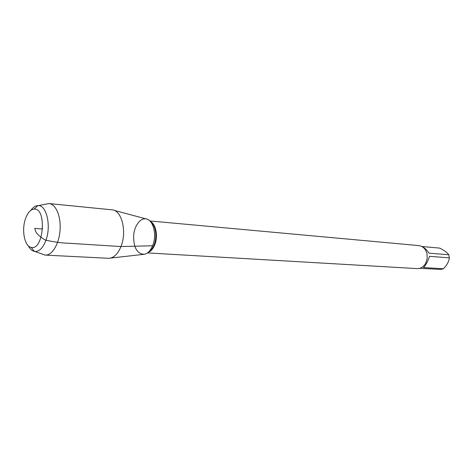 <?xml version="1.0" encoding="UTF-8"?>
<svg xmlns="http://www.w3.org/2000/svg" width="473" height="473" viewBox="0 0 473 473"><rect width="100%" height="100%" fill="white"/><g stroke="black" fill="none" stroke-linecap="round" stroke-linejoin="round"><path stroke-width="0.71" d="M421.904 246.498L439.748 248.118C444.277 250.448 447.292 252.659 448.794 254.764L449.35 257.862C448.901 261.616 446.92 265.247 443.408 268.753L440.795 269.456L419.811 268.292M449.35 257.862L429.519 256.331C427.817 261.498 425.812 265.241 423.501 267.552L443.408 268.753M421.709 246.433C424.08 247.29 426.492 249.525 428.964 253.144L448.794 254.764M147.464 252.913L417.109 268.605C420.734 268.664 423.613 266.855 425.741 263.183L427.231 258.388L426.989 253.717C425.67 248.922 422.951 246.214 418.836 245.593L149.858 220.956M114.076 210.331L145.855 218.845C153.199 219.437 157.231 235.111 152.608 245.771C156.93 235.749 153.707 220.95 146.943 219.111C140.895 216.977 134.32 225.385 133.611 235.808C133.605 247.781 137.17 253.948 144.306 254.303C147.736 253.558 150.503 250.714 152.608 245.771C150.201 251.323 147.068 254.202 143.195 254.403L110.499 258.092M45.503 204.212L49.139 203.579L112.32 209.858C121.845 210.497 127.083 231.941 120.976 246.551C117.807 254.137 113.715 258.051 108.695 258.299L45.284 255.101L41.784 253.93M49.139 203.579C55.932 204.105 61.123 216.486 60.041 230.298C59.054 244.121 52.077 255.586 45.284 255.101M25.483 218.757C21.362 230.097 24.572 246.563 31.23 247.397C43.788 250.761 47.016 207.647 34.097 209.101C30.532 209.492 27.659 212.714 25.483 218.757M30.875 210.314C33.009 207.334 35.333 205.767 37.834 205.601L38.402 205.607C46.679 205.335 51.338 226.053 45.934 240.296C43.049 247.864 39.395 251.595 34.967 251.488L34.399 251.411C31.951 250.879 29.894 248.981 28.22 245.712M42.629 228.997L34.73 228.4L35.759 231.723C37.598 234.768 40.838 237.558 45.473 240.101C54.212 242.052 62.359 243.134 69.915 243.335L120.976 246.551L152.608 245.771M150.29 221.405C155.954 223.859 158.331 236.494 154.647 245.055C152.956 249.064 150.727 251.559 147.96 252.535M148.209 252.328C150.603 251.074 152.537 248.674 154.009 245.132C157.491 236.967 155.664 224.977 150.509 221.648M31.23 247.397L34.399 251.411M34.097 209.101L37.834 205.601M34.967 251.488L44.982 255.077M38.402 205.607L48.843 203.556"/></g></svg>
